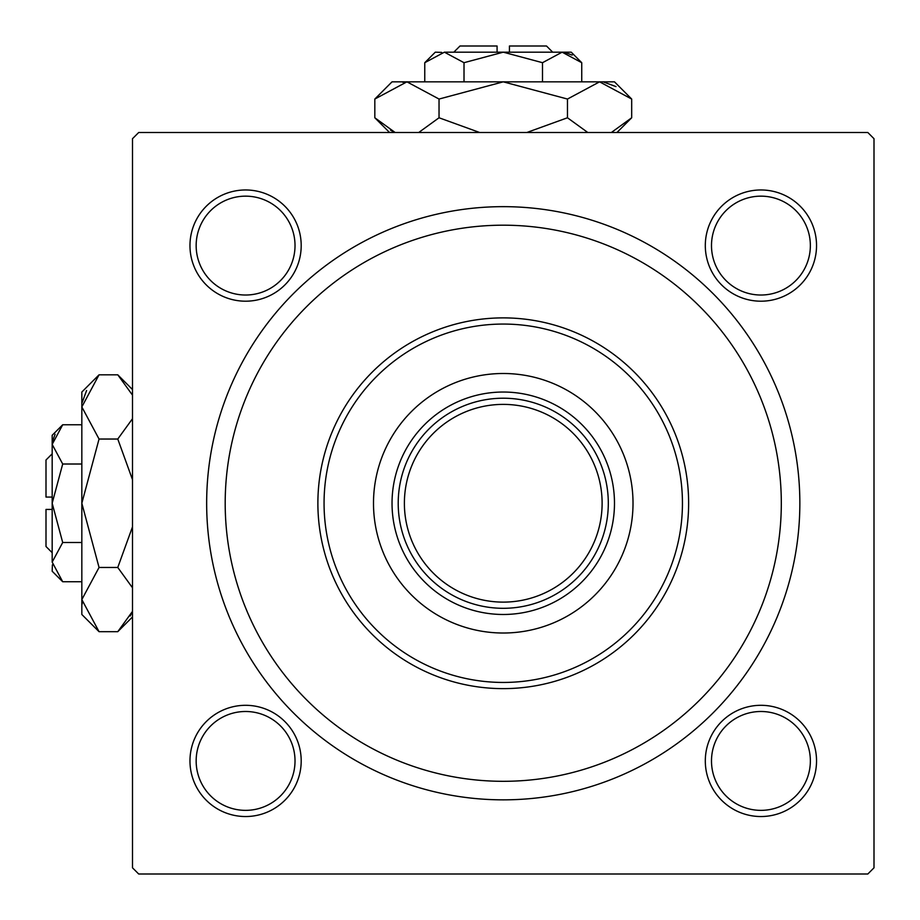 <?xml version="1.0" encoding="UTF-8"?>
<svg xmlns="http://www.w3.org/2000/svg" width="920" height="920" viewBox="0 0 920 920"><rect width="100%" height="100%" fill="white"/><g stroke="black" fill="none" stroke-linecap="round" stroke-linejoin="round"><path stroke-width="1.38" d="M189.968 760.92A55.614 55.614 0 0 1 245.582 705.306A55.614 55.614 0 0 1 301.197 760.92A55.614 55.614 0 0 1 245.582 816.534A55.614 55.614 0 0 1 189.968 760.92M295.021 760.92A49.438 49.438 0 0 0 245.582 711.494A49.438 49.438 0 0 0 196.155 760.92A49.438 49.438 0 0 0 245.582 810.359A49.438 49.438 0 0 0 295.021 760.92M189.968 245.582A55.614 55.614 0 0 1 245.582 189.968A55.614 55.614 0 0 1 301.197 245.582A55.614 55.614 0 0 1 245.582 301.197A55.614 55.614 0 0 1 189.968 245.582M295.021 245.582A49.438 49.438 0 0 0 245.582 196.155A49.438 49.438 0 0 0 196.155 245.582A49.438 49.438 0 0 0 245.582 295.021A49.438 49.438 0 0 0 295.021 245.582M705.306 245.582A55.614 55.614 0 0 1 760.92 189.968A55.614 55.614 0 0 1 816.534 245.582A55.614 55.614 0 0 1 760.92 301.197A55.614 55.614 0 0 1 705.306 245.582M810.359 245.582A49.438 49.438 0 0 0 760.92 196.155A49.438 49.438 0 0 0 711.494 245.582A49.438 49.438 0 0 0 760.92 295.021A49.438 49.438 0 0 0 810.359 245.582M705.306 760.92A55.614 55.614 0 0 1 760.92 705.306A55.614 55.614 0 0 1 816.534 760.92A55.614 55.614 0 0 1 760.92 816.534A55.614 55.614 0 0 1 705.306 760.92M810.359 760.92A49.438 49.438 0 0 0 760.92 711.494A49.438 49.438 0 0 0 711.494 760.92A49.438 49.438 0 0 0 760.92 810.359A49.438 49.438 0 0 0 810.359 760.92M206.655 503.251A296.596 296.596 0 0 1 503.251 206.655A296.596 296.596 0 0 1 799.848 503.251A296.596 296.596 0 0 1 503.251 799.848A296.596 296.596 0 0 1 206.655 503.251M867.824 132.503L138.69 132.503L132.503 138.69L132.503 867.824L138.69 874L867.824 874L874 867.824L874 138.69L867.824 132.503M633.018 503.251A129.766 129.766 0 0 0 503.251 373.497A129.766 129.766 0 0 0 373.497 503.251A129.766 129.766 0 0 0 503.251 633.018A129.766 129.766 0 0 0 633.018 503.251M324.058 503.251A179.193 179.193 0 0 0 503.251 682.444A179.193 179.193 0 0 0 682.444 503.251A179.193 179.193 0 0 0 503.251 324.058A179.193 179.193 0 0 0 324.058 503.251M688.631 503.251A185.368 185.368 0 0 1 503.251 688.631A185.368 185.368 0 0 1 317.883 503.251A185.368 185.368 0 0 1 503.251 317.883A185.368 185.368 0 0 1 688.631 503.251M225.193 503.251A278.058 278.058 0 0 0 503.251 781.31A278.058 278.058 0 0 0 781.31 503.251A278.058 278.058 0 0 0 503.251 225.193A278.058 278.058 0 0 0 225.193 503.251M503.251 614.48A111.228 111.228 0 0 1 392.035 503.251A111.228 111.228 0 0 1 503.251 392.035A111.228 111.228 0 0 1 614.48 503.251A111.228 111.228 0 0 1 503.251 614.48M608.304 503.251A105.041 105.041 0 0 1 503.251 608.304A105.041 105.041 0 0 1 398.21 503.251A105.041 105.041 0 0 1 503.251 398.21A105.041 105.041 0 0 1 608.304 503.251A105.041 105.041 0 0 0 503.251 398.21A105.041 105.041 0 0 0 398.21 503.251M52.175 552.69L46 546.503L46 509.438L52.175 509.438M52.394 564.822L52.175 571.228L62.698 581.739L52.175 562.12L62.698 542.501L52.175 503.251L62.698 464.013L52.175 444.394L62.698 424.764L81.834 424.764M62.698 464.013L81.834 464.013M55.108 434.297L52.394 441.68M62.698 581.739L81.834 581.739M62.698 542.501L81.834 542.501M130.226 616.009L132.503 611.363L117.771 631.683L99.049 631.683L81.834 614.48L81.834 392.035L99.049 374.82L117.771 374.82L132.503 395.14M99.049 631.683L81.834 599.575L99.049 567.467L81.834 503.251L99.049 439.035L81.834 406.928L99.049 374.82M99.049 439.035L117.771 439.035L132.503 479.688M132.503 418.715L117.771 439.035M86.595 390.505L82.19 402.5M81.834 599.575L82.19 604.014M99.049 567.467L117.771 567.467L132.503 587.788M132.503 526.827L117.771 567.467M52.175 562.12L52.175 435.286L62.698 424.764M52.175 497.076L46 497.076L46 460L52.175 453.824M453.824 52.175L460 46L497.076 46L497.076 52.175M441.68 52.394L435.286 52.175L424.764 62.698L444.394 52.175L464.013 62.698L503.251 52.175L542.501 62.698L562.12 52.175L581.739 62.698L581.739 81.834M542.501 62.698L542.501 81.834M572.205 55.108L564.822 52.394M424.764 62.698L424.764 81.834M464.013 62.698L464.013 81.834M390.505 130.226L395.14 132.503L374.82 117.771L374.82 99.049L392.035 81.834L614.48 81.834L631.683 99.049L631.683 117.771L611.363 132.503M374.82 99.049L406.928 81.834L439.035 99.049L503.251 81.834L567.467 99.049L599.575 81.834L631.683 99.049M567.467 99.049L567.467 117.771L526.827 132.503M587.799 132.503L567.467 117.771M616.009 86.595L604.014 82.19M406.928 81.834L402.5 82.19M439.035 99.049L439.035 117.771L418.715 132.503M479.676 132.503L439.035 117.771M444.394 52.175L571.228 52.175L581.739 62.698M509.438 52.175L509.438 46L546.503 46L552.69 52.175M404.386 503.251A98.865 98.865 0 0 0 503.251 602.117A98.865 98.865 0 0 0 602.117 503.251A98.865 98.865 0 0 0 503.251 404.386A98.865 98.865 0 0 0 404.386 503.251M132.503 616.952L117.771 631.683M132.503 389.562L117.771 374.82M389.562 132.503L374.82 117.771M616.952 132.503L631.683 117.771"/></g></svg>
